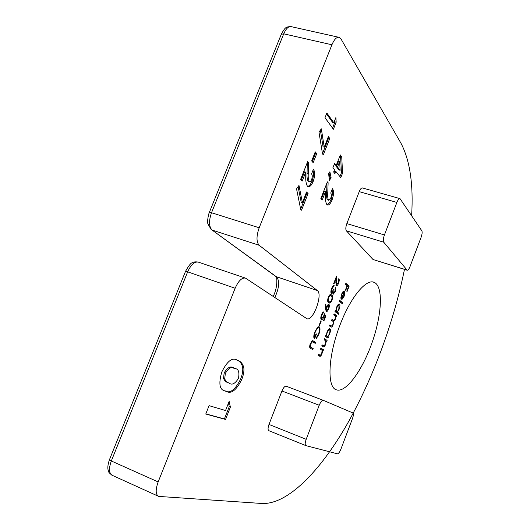 <?xml version="1.0" encoding="UTF-8"?>
<svg xmlns="http://www.w3.org/2000/svg" width="530" height="530" viewBox="0 0 530 530"><rect width="100%" height="100%" fill="white"/><g stroke="black" fill="none" stroke-linecap="round" stroke-linejoin="round"><path stroke-width="0.79" d="M311.713 179.372C312.495 176.775 312.435 174.98 311.541 173.979L313.382 169.302C315.171 171.766 315.105 175.808 313.19 181.412C311.501 185.434 309.765 187.176 307.976 186.646L307.46 186.255C306.128 184.062 305.552 180.684 305.737 176.119L305.724 172.137L302.213 181.041L300.649 179.352L307.645 161.65L308.473 162.617L308.261 173.701C308.023 177.08 308.334 179.67 309.189 181.459L309.487 181.684C310.255 181.876 310.997 181.108 311.713 179.372M328.388 136.607L329.773 138.449L323.307 154.879L322.518 153.892L318.974 132.102L321.326 128.843L324.241 147.141L328.388 136.607M330.793 198.081C331.528 195.643 331.502 193.973 330.713 193.086L332.436 188.68C334.006 190.886 333.893 194.629 332.091 199.909C330.501 203.719 328.905 205.408 327.308 204.958L326.871 204.633C325.705 202.652 325.241 199.545 325.466 195.312L325.519 191.628L322.233 200.009L320.862 198.511L327.388 181.843L328.123 182.704L327.772 192.966C327.507 196.107 327.752 198.485 328.494 200.108L330.793 198.081M341.717 156.754L342.559 173.091L340.79 177.623L335.808 171.422L334.94 173.628L333.642 172.025L334.51 169.805L332.893 167.791L334.642 163.333L336.245 165.367L340.333 154.926L341.717 156.754L340.585 156.443L341.446 172.78L342.559 173.091M318.881 334.258L316.171 338.902L316.238 337.855L318.51 333.979C319.597 330.939 319.723 328.911 318.908 327.898L318.782 327.838C317.602 327.818 316.41 329.296 315.198 332.277C314.27 334.728 314.078 336.49 314.608 337.57L316.079 333.754L316.47 334.006L314.601 338.836C313.449 337.928 313.528 335.629 314.846 331.939L317.483 327.434L319.285 326.864C320.358 328.03 320.219 330.495 318.881 334.258L318.457 334.105M325.731 316.198L323.943 320.835L323.565 320.577L325.056 316.721L324.327 315.43L323.883 316.821C323.042 318.855 322.22 319.789 321.432 319.63L321.293 319.557C320.557 318.808 320.63 317.178 321.524 314.654C322.346 312.7 323.148 311.792 323.916 311.918L321.882 314.979L321.703 318.543L323.578 316.37L324.36 313.727L325.731 316.198L324.651 316.006M328.249 297.264C329.296 294.998 330.243 294.123 331.084 294.64L331.601 294.965C332.734 295.448 332.873 297.197 332.019 300.219C330.939 302.55 329.958 303.452 329.084 302.935L328.633 302.663C327.494 302.153 327.368 300.358 328.249 297.264M338.226 282.914L338.822 278.608C339.445 279.416 339.359 280.966 338.557 283.272C337.809 285.113 337.073 285.981 336.358 285.875L335.841 282.43L335.993 278.787L333.953 284.067L333.589 283.755L336.57 276.044L336.577 284.749L338.226 282.914M324.519 338.75L327.109 340.399L326.725 341.386L326.261 341.095L325.592 344.487C324.751 346.428 323.996 347.21 323.327 346.819L321.77 345.891L322.154 344.891L324.029 345.891L325.34 344.116L325.712 340.936L324.135 339.75L324.519 338.75M334.112 313.846L336.61 315.701L336.232 316.688L335.801 316.37L335.212 319.491L333.622 321.611L333.092 324.989C332.37 326.672 331.707 327.354 331.124 327.036L329.461 325.923L329.839 324.93L331.522 326.056L332.853 324.599C333.476 322.485 333.383 321.312 332.582 321.087L331.594 320.378L331.979 319.385L333.642 320.531L334.967 319.093C335.583 317.059 335.523 315.906 334.788 315.622L333.728 314.84L334.112 313.846M339.405 300.106L342.83 302.862L342.453 303.842L339.021 301.093L339.405 300.106M345.878 283.298L349.131 286.187L347.097 291.48L346.766 291.195L348.429 286.869L347.428 285.988L345.759 290.334L345.421 290.043L347.097 285.697L345.494 284.285L345.878 283.298M243.734 367.277C244.284 370.649 243.628 374.723 241.773 379.487C236.241 390.504 230.974 394.4 225.979 391.193L225.396 390.981C219.579 390.179 218.373 383.846 221.792 371.981C227.31 360.957 232.451 357.034 237.228 360.214L237.871 360.473C240.633 361.275 242.588 363.54 243.734 367.277L242.581 366.833C243.137 370.212 242.482 374.279 240.627 379.049L241.773 379.487M396.877 202.427L359.234 191.635L346.845 223.607L384.429 234.949C383.23 238.414 383.005 240.832 383.746 242.21L407.206 270.227C408.047 270.36 408.994 269.121 410.048 266.51L421.078 237.38C422.145 234.306 422.403 232.133 421.867 230.868L399.998 198.631C399.05 198.412 398.01 199.677 396.877 202.427L384.429 234.949M359.234 191.635C360.367 188.938 361.46 187.713 362.507 187.958L399.805 198.578M373.239 259.581L407.014 270.075M383.746 242.21L346.375 230.815L372.908 259.382M346.375 230.815C345.507 229.417 345.666 227.019 346.845 223.607M331.926 44.778L283.735 33.827L211.516 212.742L259.183 227.768L331.926 44.778C334.404 39.015 336.941 36.577 339.531 37.444L341.015 38.968L400.899 143.093C409.942 160.285 413.519 184.486 411.631 215.697M259.183 227.768C256.295 236.155 256.295 241.985 259.17 245.264L212.106 230.066L276.653 276.932C279.8 281.079 279.197 287.942 274.851 297.515M235.141 288.26L187.66 271.85L111.313 460.981L158.152 481.936L235.141 288.26C238.48 280.774 241.945 277.402 245.536 278.137L306.85 318.689C312.952 321.902 323.214 294.282 317.331 290.533L259.17 245.264M158.152 481.936C155.376 489.78 155.562 494.603 158.702 496.411L262.138 503.5C287.83 504.474 319.736 471.329 346.004 426.147C372.325 380.394 393.518 323.234 404.476 269.373M340.101 324.777C350.568 297.072 366.449 278.257 374.299 282.417C383.501 286.438 381.878 315.092 371.987 342.857C362.235 370.682 345.666 393.392 336.285 389.775C326.765 387.192 328.057 355.458 340.101 324.777M319.219 405.271L281.953 390.988L268.988 424.437L306.181 439.324C304.982 442.782 304.869 444.875 305.85 445.611L337.418 453.819C338.491 453.753 339.664 452.163 340.942 449.062L352.43 418.707C353.523 415.566 353.676 413.652 352.9 412.956L323.24 400.302C321.995 400.203 320.657 401.859 319.219 405.271L306.181 439.324M281.953 390.988C283.398 387.635 284.796 386.039 286.16 386.191L323.207 400.296M305.764 445.571L268.862 430.698C267.763 429.929 267.809 427.836 268.988 424.437M229.145 401.369L230.384 407.119L225.555 419.429L205.766 414.023L209.072 405.662L225.541 410.531L229.145 401.369M342.016 294.21L340.909 298.357L341.665 294.084C342.585 291.851 343.46 290.818 344.301 290.99L344.924 292.706L344.169 296.204L342.453 299.026L341.274 299.212L344.036 292.037L341.665 294.097M338.849 313.223L338.471 314.204L334.986 311.58L335.364 310.587L335.801 310.911L336.596 307.254C337.55 304.955 338.471 303.856 339.346 303.968L339.498 304.061C340.167 304.942 340.055 306.671 339.147 309.262L337.378 312.104L338.849 313.223L337.855 312.885L337.603 313.548M328.361 337.146L327.977 338.133L325.4 336.47L325.784 335.47L326.228 335.762L327.017 332.125C328.004 329.766 328.945 328.633 329.852 328.732L329.978 328.799C330.674 329.614 330.568 331.316 329.66 333.913L327.885 336.835L328.361 337.146L327.368 336.795L327.076 337.55M320.889 348.183L323.512 349.747L323.128 350.741L322.657 350.462L321.988 353.841C321.134 355.822 320.358 356.61 319.676 356.2L318.132 355.339L318.517 354.338L320.411 355.272L321.736 353.483L322.101 350.317L320.504 349.184L320.889 348.183M334.986 291.308L335.742 287.492L335.351 291.586L333.271 294.19L332.946 292.222L332.171 293.203L331.276 293.368C330.654 292.5 330.773 290.877 331.634 288.492C332.495 286.399 333.337 285.431 334.152 285.584L331.999 288.817L331.634 292.322L333.734 289.453L334.099 289.751L333.555 293.123L334.986 291.308M325.659 309.447L325.367 304.717L325.864 304.034L326.129 308.308L326.56 307.095C327.341 305.194 328.11 304.286 328.852 304.359L328.971 304.432C329.567 305.174 329.468 306.645 328.686 308.857C327.885 310.785 327.103 311.7 326.348 311.607L325.659 309.447M320.869 320.743L321.246 321.001L319.557 325.387L319.173 325.135L320.869 320.743M313.349 340.975L315.635 342.36L315.237 343.38L312.442 341.751L310.679 343.977L310.368 346.839L313.21 348.634L312.819 349.654L310.507 348.323C309.487 348.005 309.407 346.494 310.255 343.798L312.462 340.691L313.349 340.975L312.528 340.684M329.885 171.773L331.118 177.861L329.342 180.419L328.646 173.595L329.885 171.773M335.894 117.547L336.166 122.205L333.377 129.28L324.996 117.713L326.858 113.003L333.827 122.794L335.894 117.547M315.257 151.852L316.728 153.654L313.164 162.697L311.673 160.934L315.257 151.852M306.592 191.973L308.082 193.569L301.537 210.205L300.689 209.357L296.548 188.865L298.986 185.427L302.392 202.645L306.592 191.973M240.627 379.049C235.088 390.053 229.821 393.949 224.806 390.729L225.979 391.193M236.552 359.969L237.871 360.473M236.698 360.036C239.474 360.831 241.435 363.103 242.581 366.833M234.651 368.535L233.478 368.092C230.815 365.68 227.708 367.27 224.163 372.862L223.527 378.393C224.561 380.779 226.052 382.19 228.006 382.62L229.172 383.077C231.895 385.376 234.982 383.819 238.44 378.42C239.659 371.908 238.394 368.615 234.651 368.535C231.988 366.131 228.887 367.721 225.349 373.319L224.713 378.851C225.74 381.236 227.224 382.647 229.172 383.077M223.527 378.393L224.713 378.851M224.163 372.862L225.349 373.319M228.47 403.098L229.245 406.662L230.384 407.119M229.245 406.662L224.409 418.965L225.555 419.429M224.409 418.965L205.826 413.877M345.712 283.716L349.131 286.187M348.144 285.862L347.925 286.425M347.031 285.862L347.428 285.988M340.876 297.423L341.386 297.595M344.036 290.957L344.474 291.096M343.698 291.063L343.91 291.964M344.328 292.507L344.924 292.706M343.824 296.084L344.169 296.204M341.757 298.403L341.479 298.681L342.453 299.026M344.295 292.388L341.956 298.469L343.851 296.005L344.421 293.759L343.943 292.275M341.605 298.357L341.956 298.469M339.266 300.464L342.83 302.862M341.837 302.531L341.598 303.16M335.305 310.746L335.801 310.911M339.107 303.928L339.498 304.061M338.75 304.041L338.935 304.955M338.796 309.142L339.147 309.262M335.344 310.759L337.378 312.104M336.384 311.766L337.855 312.885M338.12 304.704L339.008 304.982L336.888 307.526C336.172 309.546 336.08 310.878 336.61 311.527L336.722 311.594C337.405 311.673 338.107 310.825 338.836 309.043L339.008 304.982M336.537 307.407L336.888 307.526M333.993 314.157L336.61 315.701M335.616 315.363L335.298 316.198M335.271 316.191L335.801 316.37M335.364 317.616L335.722 317.742M334.861 319.365L335.212 319.491M333.542 320.491L332.76 321.226M332.906 321.365L333.622 321.611M332.741 324.87L333.092 324.989M331.409 326.016L330.627 326.732M329.74 325.201L330.621 325.745M331.866 319.676L333.642 320.531M325.738 335.589L326.228 335.762M329.262 328.799L329.441 329.72M329.315 333.794L329.66 333.913M325.817 335.616L327.885 336.835M326.891 336.484L327.368 336.795M329.395 329.72L329.508 329.746C328.812 329.68 328.077 330.554 327.321 332.37C326.599 334.397 326.52 335.709 327.07 336.305L327.162 336.351C327.865 336.431 328.587 335.55 329.342 333.721C330.044 331.727 330.124 330.415 329.594 329.786L329.508 329.746M326.97 332.244L327.321 332.37M324.433 338.975L327.109 340.399M326.116 340.048L325.778 340.923M325.685 340.889L326.261 341.095M325.241 344.361L325.592 344.487M322.074 345.096L323.737 345.832L322.843 346.541M320.816 348.376L323.512 349.747M322.518 349.389L322.174 350.284M322.061 350.244L322.657 350.462M321.644 353.715L321.988 353.841M318.45 354.504L320.094 355.213L319.173 355.928M338.133 283.133L338.557 283.272M336.583 284.782L335.96 285.398M335.563 278.647L335.993 278.787M335.874 281.549L336.325 281.702M334.927 291.447L335.351 291.586M333.383 293.077L332.906 293.62M332.383 292.037L332.946 292.222M331.621 292.335L331.144 292.858L332.171 293.203M332.813 286.286L333.761 286.598M332.389 286.902L332.926 287.075M331.568 288.671L331.999 288.817M330.872 292.07L331.634 292.322M333.668 289.612L334.099 289.751M332.873 292.891L333.555 293.123M330.475 294.541L331.601 294.965M330.581 294.62L331.555 296.31M331.594 300.079L332.019 300.219M329.826 301.961L328.66 302.683M327.673 300.98L329.415 301.881C330.071 302.312 330.813 301.676 331.641 299.973C332.264 297.635 332.118 296.303 331.21 295.985L330.713 295.674C330.091 295.296 329.388 295.932 328.607 297.588L328.282 300.517L329.415 301.881M330.713 295.674L329.368 295.256M328.004 301.305L329.024 301.649M327.619 300.291L328.282 300.517M328.176 297.449L328.607 297.588M325.579 308.122L326.129 308.308M328.229 304.492L328.348 305.36M328.262 308.712L328.686 308.857M326.579 310.534L325.937 311.136M326.712 310.58L328.335 308.526L328.6 305.459L326.858 307.559L326.639 310.54M326.44 307.42L326.858 307.559M323.943 315.297L324.327 315.43M323.459 316.668L323.883 316.821M321.73 318.57L321.008 319.219M322.624 312.634L323.519 312.938M321.458 314.833L321.882 314.979M324.102 314.747L324.718 315.847M320.822 320.855L321.246 321.001M314.774 332.125L315.198 332.277M313.806 337.285L314.608 337.57M316.046 333.854L316.47 334.006M314.012 337.358L313.879 337.696M318.868 326.719L319.285 326.864M318.523 326.758L318.941 327.924M312.462 340.691L315.635 342.36M314.615 341.996L314.303 342.817M311.574 341.446L312.514 341.777M311.521 341.426L312.442 341.751M310.249 343.824L310.679 343.977M309.646 346.58L310.368 346.839M309.646 346.772L313.21 348.634M312.197 348.263L311.872 349.111M341.446 172.78L339.962 176.583M334.099 172.588L334.675 171.104L335.808 171.422M334.351 164.088L335.112 165.049L336.245 165.367M340.028 155.707L340.585 156.443M339.664 161.557L338.537 161.246L336.404 166.685L339.014 169.978L340.134 170.296L339.664 161.557L337.537 167.003L340.134 170.296M336.404 166.685L337.537 167.003M329.057 172.999L329.985 177.543L331.118 177.861M329.985 177.543L329.17 178.709M332.019 189.74C332.807 192.277 332.462 195.557 330.978 199.578L332.091 199.909M330.978 199.578C329.733 202.685 328.395 204.394 326.957 204.713M321.346 199.041L324.38 191.297L325.519 191.628M327.162 182.433L328.123 182.704M326.964 182.929L326.646 192.642C326.381 195.775 326.626 198.16 327.374 199.784L328.494 200.108M327.374 199.784L328.752 200.307M334.88 120.118L334.986 121.893L336.166 122.205M334.986 121.893L332.535 128.114M326.506 113.897L332.641 122.49L333.827 122.794M328.063 137.436L328.593 138.138L329.773 138.449M328.593 138.138L322.478 153.667M320.385 130.148L323.061 146.823L324.241 147.141M314.952 152.614L316.728 153.654M315.535 153.322L312.256 161.63M312.958 170.369C313.939 173.138 313.627 176.709 312.018 181.075L313.19 181.412M312.018 181.075C310.693 184.36 309.228 186.143 307.632 186.414M301.279 180.028L304.525 171.799L305.724 172.137M307.38 162.312L308.473 162.617M307.267 162.604L307.069 173.363C306.837 176.742 307.148 179.326 308.01 181.114L309.189 181.459M308.01 181.114L309.487 181.684M306.34 192.615L308.082 193.569M306.91 193.218L300.642 209.145M298.099 186.673L301.212 202.294L302.392 202.645M211.205 229.609L207.893 223.892C207.349 222.229 207.614 219.016 208.674 214.246L209.29 212.517L211.516 212.742C208.688 220.944 208.886 226.721 212.106 230.066L275.872 276.534L317.331 290.533M245.185 278.018L198.518 262.178C194.623 261.323 191.005 264.549 187.66 271.85L185.513 271.386L109.445 459.715L111.313 460.981C108.59 468.652 108.948 473.449 112.38 475.383L158.232 496.193M338.431 37.206L291.712 26.765C288.877 25.844 286.213 28.196 283.735 33.827L281.271 34.317L209.35 212.378M330.23 325.546L331.224 325.89M332.27 319.968L333.264 320.312M322.392 345.288L323.386 345.646M318.775 354.689L319.769 355.047M309.904 346.938L310.924 347.302M326.646 192.642L327.772 192.966M307.069 173.363L308.261 173.701M373.292 282.092L374.299 282.417M273.175 296.402C278.343 286.604 276.779 275.024 275.951 276.587M111.79 475.105C109.312 473.032 108.219 471.746 108.511 471.236C108.537 470.779 106.51 468.381 109.399 459.835M185.546 271.307C188.753 265.543 191.052 262.695 192.43 262.761C193.397 261.913 195.278 261.668 198.074 262.032M281.397 34.006C285.61 26.646 285.829 27.249 290.36 26.5M305.85 445.611L268.862 430.698M323.24 400.302L286.16 386.191M407.206 270.227L373.12 259.541M343.857 291.944L342.983 291.659M336.722 311.594L335.728 311.256M331.522 326.056L330.528 325.712M327.162 336.351L326.169 336M331.72 292.368L330.872 292.09M333.615 293.156L332.866 292.911M328.527 305.419L327.619 305.108"/></g></svg>
